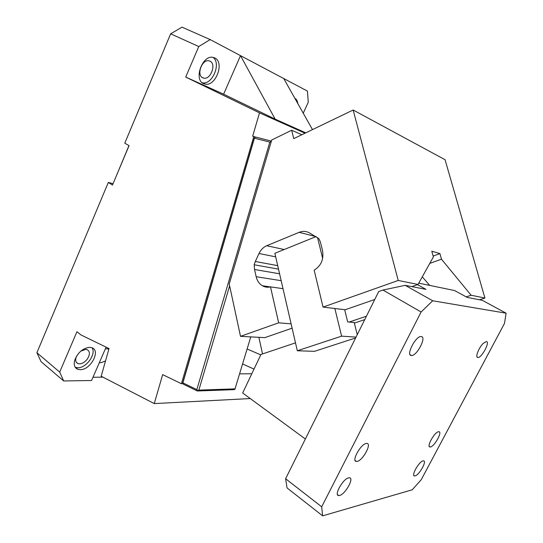 <?xml version="1.0" encoding="UTF-8"?>
<svg xmlns="http://www.w3.org/2000/svg" width="543" height="543" viewBox="0 0 543 543"><rect width="100%" height="100%" fill="white"/><g stroke="black" fill="none" stroke-linecap="round" stroke-linejoin="round"><path stroke-width="0.81" d="M258.875 337.325L262.534 353.934M305.37 438.988L242.653 392.996L260.986 354.45L295.494 342.864M417.506 284.654L425.977 289.365L405.207 285.319L432.696 300.774L506.103 313.202L482.381 300.347L467.102 297.374L454.593 290.546L418.755 283.147M354.369 323.099L364.733 319.617M432.696 300.774L421.11 311.994L382.964 290.05L405.207 285.319M421.11 311.994L321.687 506.816L285.604 478.729L287.057 487.926L322.623 515.85L321.687 506.816M506.103 313.202L504.474 323.424L421.273 479.666L412.246 489.779L322.623 515.85M438.52 431.739C434.529 432.011 426.146 447.154 430.063 446.984L430.45 446.95C434.502 446.489 442.715 431.61 438.839 431.719L438.52 431.739M366.301 443.455C360.722 443.916 351.05 461.584 356.425 461.455L357.084 461.407C362.744 460.688 372.165 443.373 366.844 443.427L366.301 443.455M477.894 357.504C481.716 358 490.465 341.54 486.338 341.581L483.365 343.278C478.851 347.425 474.915 357.559 477.799 357.498L477.894 357.504M348.647 477.84L349.4 477.772C354.511 477.752 345.287 494.374 339.585 495.474L338.723 495.569C333.551 495.657 343.033 478.688 348.647 477.84M421.192 336.551C426.974 336.592 416.915 356.113 411.465 355.502L411.431 355.502C405.492 355.76 415.653 335.832 421.124 336.551L421.192 336.551M423.051 460.892L423.499 460.851C427.253 460.763 419.21 475.139 415.103 475.885L414.587 475.94C410.793 476.089 419.013 461.455 423.051 460.892M382.964 290.05L378.695 291.557L285.604 478.729M349.149 322.047L366.43 316.209M422.284 276.828L429.723 285.414M283.012 288.686L270.495 286.874L278.654 322.82L291.109 323.838L274.86 253.303L316.046 236.599M278.654 322.82L240.501 336.334L264.814 337.644L292.107 328.169M429.778 263.396L441.486 259.208L439.925 253.601L431.8 251.219L433.382 256.934L418.022 284.471L398.223 280.459L323.051 307.087L345.178 309.748L374.745 299.492M441.486 259.208L471.127 295.243L466.179 296.872M479.517 299.79L484.913 298.039L471.127 295.243M484.913 298.039L445.063 159.717L353.16 110.019L398.223 280.459M353.16 110.019L293.736 138.641L291.686 130.245L271.731 139.985L229.241 284.003L240.501 336.334M301.847 134.732L291.686 130.245M267.489 286.494L267.278 287.213M278.505 269.138L254.158 264.774L255.312 261.488L277.697 265.642M255.312 261.488L259.011 253.506C260.789 249.787 263.362 247.194 266.722 245.735L299.152 232.329C302.709 230.924 306.123 231.101 309.388 232.852L318.877 238.676L320.322 241.798L322.522 250.567C323.933 259.262 321.144 265.798 314.166 270.176L323.051 307.087M411.845 286.616L418.022 284.471M439.925 253.601L433.138 256.052M356.038 337.101L341.608 336.158L334.861 308.512M357.246 334.678L354.226 322.528L347.683 321.904L344.669 309.686M355.617 337.956L314.526 351.321L297.313 350.764L341.608 336.158M322.644 258.427L317.546 237.549M297.313 350.764L291.109 323.838M254.158 264.774L254.552 269.504L256.16 276.706L281.165 280.683M270.495 286.874C267.618 287.573 264.903 287.199 262.364 285.754C259.561 284.057 257.606 281.45 256.486 277.948L256.16 276.706M250.242 398.555L154.253 403.592L101.181 376.245L109.028 348.565L80.982 334.943L76.93 331.725L59.689 372.084L36.897 352.726L108.315 182.448L113.073 183.67M239.707 373.869L251.809 373.754M198.765 46.528L210.182 39.585L182.02 27.15L170.651 33.822L198.765 46.528L185.72 77.072L259.5 112.869L252.671 136.184L253.825 136.476L181.41 383.725L162.669 374.616L154.253 403.592M312.483 129.607L283.731 78.538L307.419 91.081L308.254 102.267L303.245 113.195M170.651 33.822L124.781 143.182L129.064 145.653L112.489 185.054L108.315 182.448M128.969 145.599L114.912 179.299M182.95 383.684L181.41 383.725M271.405 141.105L255.834 137.114L254.619 137.522L254.253 138.268L182.611 383.283L183.405 384.213L197.347 390.98L233.775 389.67L234.902 389.25L250.778 336.884M255.604 137.189L253.825 136.476M254.619 137.522L182.876 382.863L196.837 389.623L269.823 142.117L254.558 138.227M271.1 140.983L271.059 141.703L269.823 142.117M182.611 383.283L182.876 382.863M196.837 389.623L197.638 390.566L197.347 390.98M197.638 390.566L198.847 390.118L235.221 388.856M229.635 285.808L198.847 390.118M265.703 287.023L265.927 286.27M92.968 377.27L102.946 377.147M99.41 362.507L100.835 362.772L105.512 360.973M108.831 349.251L106.971 348.721L105.328 348.932M59.689 372.084L63.68 380.969L41.064 361.638L36.897 352.726M80.792 351.145L85.719 349.366L87.09 349.611C90.124 351.409 90.158 354.62 87.185 359.242C84.844 362.181 82.264 363.722 79.461 363.871L77.954 363.613C75.416 362.324 75.002 359.744 76.712 355.875M75.233 367.278L77.785 367.76C86.33 368.215 96.647 353.649 91.984 347.758M77.737 369.281L80.099 369.681C90.552 370.204 101.12 350.439 91.815 347.696L89.575 347.316C82.672 348.267 77.703 352.624 74.676 360.396C73.597 364.923 74.622 367.882 77.737 369.281L75.416 367.353M63.68 380.969L91.563 380.5L106.109 347.147M242.66 364.014L254.029 369.077M260.783 354.878L247.146 349.006M209.836 61.094L210.005 61.169C216.596 63.965 210.664 79.943 203.747 78.144L202.81 77.839C196.132 75.328 201.928 59.051 208.926 60.816L209.836 61.094M213.073 57.388C202.281 54.7 193.383 79.923 203.679 83.656L205.071 84.097C215.652 86.873 224.877 62.357 214.784 57.952L213.073 57.388C221.578 63.395 212.143 85.38 202.281 82.753L202.227 82.74M283.731 78.538L240.495 55.637L223.614 94.183L185.72 77.072M305.757 132.852L275.152 119.127L240.495 55.637L210.182 39.585M223.614 94.183L275.152 119.127M259.5 112.869L305.003 133.211M297.795 103.516C297.489 100.923 296.505 99.186 294.856 98.29M259.011 253.506L275.674 256.846M266.722 245.735L284.172 249.522M299.152 232.329L315.972 236.626M279.577 273.794L254.552 269.504M477.093 357.05L477.874 357.498M337.495 494.639L338.723 495.569M410.094 354.681L411.431 355.502M413.854 475.424L414.587 475.94M355.156 460.545L356.425 461.455M429.309 446.475L430.063 446.984M262.364 285.754L270.346 286.908M77.954 363.613L76.258 362.208M203.747 78.144L201.887 77.249M205.071 84.097L202.281 82.753"/></g></svg>
